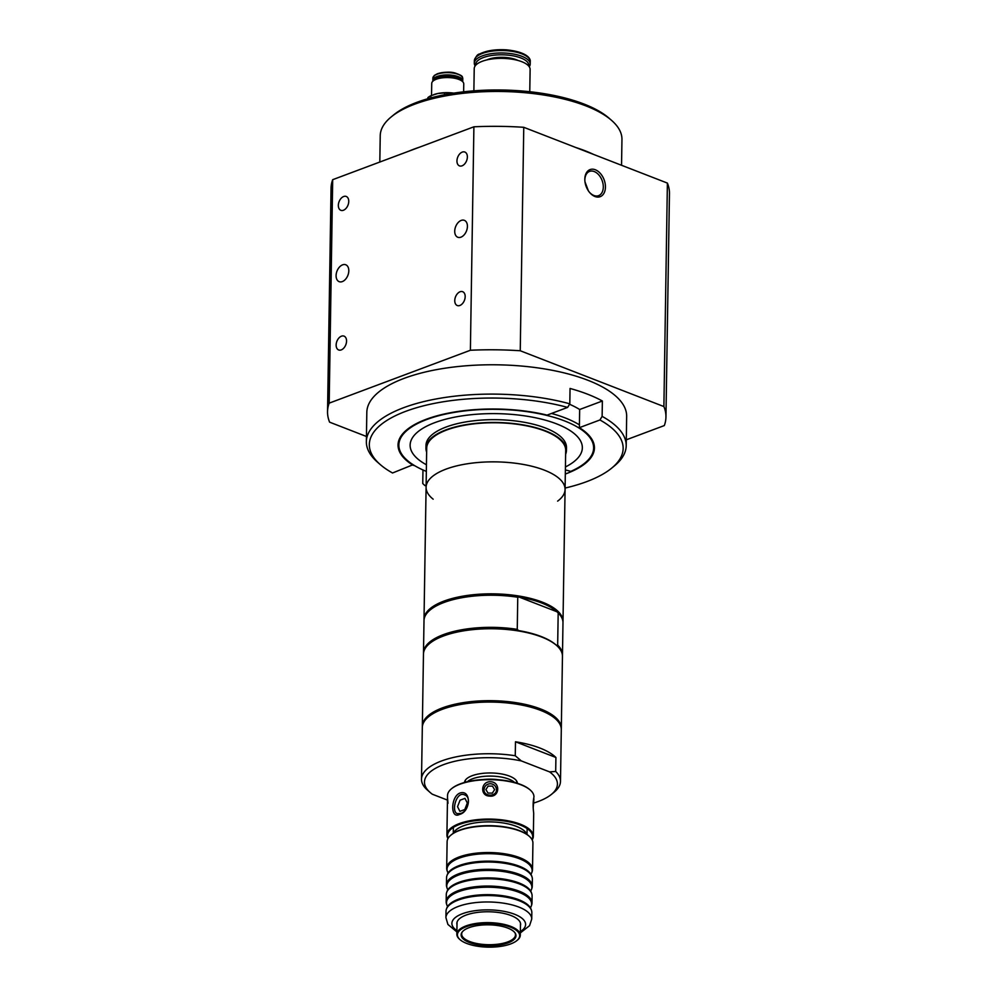 <?xml version="1.0" encoding="UTF-8"?>
<svg xmlns="http://www.w3.org/2000/svg" width="997" height="997" viewBox="0 0 997 997"><rect width="100%" height="100%" fill="white"/><g stroke="black" fill="none" stroke-linecap="round" stroke-linejoin="round"><path stroke-width="1.5" d="M422.354 726.801A69.503 26.495 0.9 0 1 422.342 726.103A69.503 26.495 0.9 0 1 465.15 702.362A69.503 26.495 0.9 0 1 540.548 708.942A69.503 26.495 0.9 0 1 561.323 728.284L562.458 656.362A69.503 26.495 -179.1 0 0 556.438 645.333L555.765 644.735A68.743 26.209 -179.1 0 0 518.602 630.59L517.256 629.356L517.755 597.24L519.125 597.066L556.837 611.709L558.183 612.943L557.672 645.059L556.314 645.233M556.837 611.709A68.743 26.209 -179.1 0 0 519.125 597.066A68.743 26.209 -179.1 0 0 431.053 609.254L430.355 609.828A69.503 26.495 -179.1 0 0 423.999 620.657L423.488 652.773A69.503 26.495 0.9 0 1 517.256 629.356M423.501 653.471A69.503 26.495 0.9 0 1 423.488 652.773M518.602 630.59A68.743 26.209 -179.1 0 0 430.517 642.778L429.819 643.339A69.503 26.495 -179.1 0 0 423.463 654.169L422.342 726.103M557.672 645.059A69.503 26.495 0.9 0 1 562.47 654.967A69.503 26.495 0.9 0 1 562.445 655.665M517.755 597.24A69.503 26.495 -179.1 0 0 430.355 609.828M562.47 654.967L562.981 622.838A69.503 26.495 -179.1 0 0 558.183 612.943M424.024 619.96A69.503 26.495 0.9 0 1 424.012 619.262A69.503 26.495 0.9 0 1 466.833 595.521A69.503 26.495 0.9 0 1 542.231 602.101A69.503 26.495 0.9 0 1 557.535 610.912A69.503 26.495 0.9 0 1 563.006 621.443A69.503 26.495 0.9 0 1 562.969 622.14M556.438 645.333A69.503 26.495 -179.1 0 0 541.683 637.021A69.503 26.495 -179.1 0 0 518.876 631.026A69.503 26.495 -179.1 0 0 429.819 643.339M561.323 728.284A69.503 26.495 0.9 0 1 561.286 728.981M433.172 499.185A69.503 26.495 0.9 0 1 426.093 487.284A69.503 26.495 0.9 0 1 468.902 463.543A69.503 26.495 0.9 0 1 544.3 470.123A69.503 26.495 0.9 0 1 565.075 489.465A69.503 26.495 0.9 0 1 557.622 501.142M521.306 760.91L515.262 755.751L515.486 741.78A69.503 26.495 0.9 0 1 555.915 757.483L555.69 771.454L549.559 771.877L521.306 760.91A66.475 25.349 0.9 0 0 445.26 764.026A66.475 25.349 0.9 0 0 430.23 792.553A66.475 25.349 0.9 0 0 432.337 794.223L447.69 800.192M515.262 755.751A69.503 26.495 -179.1 0 0 421.507 779.168A69.503 26.495 -179.1 0 0 426.305 789.076L430.23 792.553M515.486 741.78L555.915 757.483M549.559 771.877A66.475 25.349 0.9 0 1 551.341 794.459L554.133 792.191A69.503 26.495 -179.1 0 0 560.488 781.349A69.503 26.495 -179.1 0 0 555.69 771.454M421.507 779.168L422.317 727.498A69.503 26.495 0.9 0 1 492.219 702.087A69.503 26.495 0.9 0 1 561.299 729.679L560.488 781.349M551.341 794.459A66.475 25.349 0.9 0 1 533.557 803.084M464.527 782.471A26.445 10.082 0.9 0 1 491.11 772.974A26.445 10.082 0.9 0 1 517.393 783.306M490.337 783.717C493.926 784.041 495.983 785.985 496.494 789.524C496.78 796.877 484.019 797.102 484.006 789.811C484.43 786.047 486.536 784.016 490.337 783.717M490.35 781.748C480.866 781.436 479.856 795.893 489.377 796.055C499.721 797.75 500.843 781.76 490.35 781.748M459.804 793.114C450.619 796.79 450.245 819.472 459.467 814.449C471.07 811.67 471.407 788.988 459.804 793.114M447.503 797.538L447.541 795.506A43.207 16.475 0.9 0 1 451.491 788.764A43.207 16.475 0.9 0 1 459.929 784.215A43.207 16.475 0.9 0 1 530.217 790.01A43.207 16.475 0.9 0 1 533.956 796.865L533.731 798.111C532.959 802.249 532.946 807.283 533.694 813.228L533.333 836.246A43.207 16.475 -179.1 0 0 506.613 820.556A43.207 16.475 -179.1 0 0 459.318 823.597A43.207 16.475 -179.1 0 0 446.918 834.888A43.207 16.475 -179.1 0 0 447.952 838.589M532.186 839.91A43.207 16.475 -179.1 0 0 533.333 836.246M447.279 812.131L447.503 797.575L447.989 803.333M533.221 807.47L533.918 798.933M460.552 813.477L457.287 813.639C450.881 811.708 456.526 790.696 464.552 794.908C472.042 797.014 467.605 811.957 460.552 813.477M448.114 838.29A42.609 16.251 0.9 0 1 459.742 824.332A42.609 16.251 0.9 0 1 509.741 821.964A42.609 16.251 0.9 0 1 532.024 839.611M529.93 789.774A42.609 16.251 -179.1 0 0 529.669 789.537A42.609 16.251 -179.1 0 0 460.377 783.829A42.609 16.251 -179.1 0 0 452.052 788.315A42.609 16.251 -179.1 0 0 451.778 788.54M466.372 926.662A31.119 11.864 0.9 0 1 506.239 925.752A31.119 11.864 0.9 0 1 516.832 940.62A31.119 11.864 0.9 0 1 488.38 947.15A31.119 11.864 0.9 0 1 460.128 939.735A31.119 11.864 0.9 0 1 466.372 926.662M517.107 940.395A31.73 12.101 -179.1 0 0 517.393 940.171A31.73 12.101 -179.1 0 0 520.297 935.223A31.73 12.101 -179.1 0 0 500.668 923.708A31.73 12.101 -179.1 0 0 465.948 925.939A31.73 12.101 -179.1 0 0 456.85 934.226A31.73 12.101 -179.1 0 0 459.592 939.261A31.73 12.101 -179.1 0 0 459.866 939.498M469.001 927.684A27.43 10.456 0.9 0 1 495.908 925.303A27.43 10.456 0.9 0 1 515.237 933.217A27.43 10.456 0.9 0 1 488.393 945.742A27.43 10.456 0.9 0 1 461.96 932.369A27.43 10.456 0.9 0 1 469.001 927.684M514.975 932.806A26.907 10.257 0.9 0 1 515.437 934.276A26.907 10.257 0.9 0 1 488.418 944.707A26.907 10.257 0.9 0 1 461.723 933.429A26.907 10.257 0.9 0 1 462.247 931.983M453.299 833.318A37.325 14.232 0.9 0 1 463.505 825.79A37.325 14.232 0.9 0 1 501.603 822.737A37.325 14.232 0.9 0 1 527.002 834.477M448.102 872.998A42.572 16.226 0.9 0 1 447.341 871.341A42.572 16.226 0.9 0 1 459.231 858.143A42.572 16.226 0.9 0 1 508.32 855.6A42.572 16.226 0.9 0 1 531.762 872.674A42.572 16.226 0.9 0 1 530.952 874.307M531.762 872.674L532.124 871.677A42.908 16.363 -179.1 0 0 532.51 869.583A42.908 16.363 -179.1 0 0 505.978 854.005A42.908 16.363 -179.1 0 0 459.006 857.021A42.908 16.363 -179.1 0 0 446.693 868.237A42.908 16.363 -179.1 0 0 447.017 870.344L447.341 871.341M446.693 868.237L447.117 841.692A42.908 16.363 0.9 0 1 451.043 835.012A42.908 16.363 0.9 0 1 459.43 830.489A42.908 16.363 0.9 0 1 529.208 836.234A42.908 16.363 0.9 0 1 532.921 843.051L532.51 869.583M446.432 884.987L446.556 877.734A42.908 16.363 0.9 0 1 446.943 875.628A42.908 16.363 0.9 0 1 458.857 866.518A42.908 16.363 0.9 0 1 503.236 863.09A42.908 16.363 0.9 0 1 532.037 876.974A42.908 16.363 0.9 0 1 532.361 879.08L532.248 886.333A42.908 16.363 -179.1 0 0 505.716 870.755A42.908 16.363 -179.1 0 0 458.745 873.783A42.908 16.363 -179.1 0 0 446.432 884.987A42.908 16.363 -179.1 0 0 446.756 887.093L447.08 888.103A42.572 16.226 0.9 0 1 458.969 874.892A42.572 16.226 0.9 0 1 508.059 872.363A42.572 16.226 0.9 0 1 531.501 889.436A42.572 16.226 0.9 0 1 530.691 891.069M532.037 876.974L531.713 875.964A42.572 16.226 -179.1 0 0 530.628 873.796A42.572 16.226 -179.1 0 0 500.394 861.844A42.572 16.226 -179.1 0 0 459.118 865.595A42.572 16.226 -179.1 0 0 448.451 872.512A42.572 16.226 -179.1 0 0 447.292 874.643L446.943 875.628M531.501 889.436L531.862 888.439A42.908 16.363 -179.1 0 0 532.248 886.333M447.84 889.76A42.572 16.226 0.9 0 1 447.08 888.103M446.17 901.749L446.282 894.483A42.908 16.363 0.9 0 1 446.681 892.39A42.908 16.363 0.9 0 1 458.595 883.28A42.908 16.363 0.9 0 1 502.974 879.853A42.908 16.363 0.9 0 1 531.775 893.736A42.908 16.363 0.9 0 1 532.099 895.842L531.987 903.095A42.908 16.363 -179.1 0 0 505.442 887.517A42.908 16.363 -179.1 0 0 458.483 890.545A42.908 16.363 -179.1 0 0 446.17 901.749A42.908 16.363 -179.1 0 0 446.494 903.855L446.818 904.865A42.572 16.226 0.9 0 1 458.707 891.654A42.572 16.226 0.9 0 1 507.797 889.125A42.572 16.226 0.9 0 1 531.239 906.186A42.572 16.226 0.9 0 1 530.429 907.818M531.775 893.736L531.451 892.726A42.572 16.226 -179.1 0 0 530.367 890.558A42.572 16.226 -179.1 0 0 500.133 878.606A42.572 16.226 -179.1 0 0 458.857 882.357A42.572 16.226 -179.1 0 0 448.189 889.274A42.572 16.226 -179.1 0 0 447.03 891.393L446.681 892.39M531.239 906.186L531.6 905.189A42.908 16.363 -179.1 0 0 531.987 903.095M447.578 906.522A42.572 16.226 0.9 0 1 446.818 904.865M458.333 900.042A42.908 16.363 0.9 0 1 502.712 896.615A42.908 16.363 0.9 0 1 531.513 910.485A42.908 16.363 0.9 0 1 531.837 912.591L531.737 919.022A42.908 16.363 -179.1 0 0 505.192 903.444A42.908 16.363 -179.1 0 0 458.234 906.46A42.908 16.363 -179.1 0 0 445.921 917.676L446.02 911.246A42.908 16.363 0.9 0 1 446.407 909.152A42.908 16.363 0.9 0 1 458.333 900.042M531.513 910.485L531.189 909.476A42.572 16.226 -179.1 0 0 530.105 907.32A42.572 16.226 -179.1 0 0 499.871 895.356A42.572 16.226 -179.1 0 0 458.595 899.12A42.572 16.226 -179.1 0 0 447.915 906.024A42.572 16.226 -179.1 0 0 446.768 908.155L446.407 909.152M528.933 835.997A42.31 16.126 -179.1 0 0 528.672 835.76A42.31 16.126 -179.1 0 0 459.866 830.102A42.31 16.126 -179.1 0 0 451.604 834.551A42.31 16.126 -179.1 0 0 451.329 834.776M457 924.618A31.879 12.151 0.9 0 1 456.863 923.434A31.879 12.151 0.9 0 1 466.01 915.109A31.879 12.151 0.9 0 1 500.905 912.853A31.879 12.151 0.9 0 1 520.621 924.431A31.879 12.151 0.9 0 1 520.446 925.615M464.963 798.36L467.319 803.021L464.789 809.527L459.891 811.359L457.536 806.685L460.066 800.192L464.963 798.36M494.612 789.649L492.368 793.126L488.019 793.076L485.888 789.562L488.119 786.097L492.481 786.135L494.612 789.649M427.863 98.728L427.875 97.656A21.149 8.063 0.9 0 1 430.928 95.712L437.758 93.519A19.641 7.49 -179.1 0 0 433.832 94.59A19.641 7.49 -179.1 0 0 433.633 94.653M453.76 93.132A19.641 7.49 -179.1 0 0 437.758 93.519L444.562 92.933A21.149 8.063 0.9 0 1 450.607 93.02L453.535 93.17M430.891 97.88L430.928 95.712M450.594 93.643L450.607 93.02M444.562 92.933L444.537 94.74M440.35 78.165A10.88 4.15 0.9 0 1 453.274 77.791A10.88 4.15 0.9 0 1 455.305 78.402M433.633 80.607A14.207 5.421 0.9 0 1 454.944 76.719A14.207 5.421 0.9 0 1 461.947 81.056M432.96 81.143A14.955 5.708 0.9 0 1 432.835 80.371A14.955 5.708 0.9 0 1 455.342 75.784A14.955 5.708 0.9 0 1 462.745 80.844A14.955 5.708 0.9 0 1 462.596 81.604M431.539 95.45L431.726 83.436A16.014 6.107 0.9 0 1 455.828 78.514A16.014 6.107 0.9 0 1 463.755 83.935L463.63 91.824M486.71 59.945A19.94 7.602 0.9 0 1 505.342 57.452A19.94 7.602 0.9 0 1 517.904 60.431M475.731 65.216A26.558 10.12 0.9 0 1 506.376 54.985A26.558 10.12 0.9 0 1 528.709 66.051M475.17 65.914A27.953 10.655 0.9 0 1 474.31 63.197A27.953 10.655 0.9 0 1 506.613 53.165A27.953 10.655 0.9 0 1 530.205 64.07A27.953 10.655 0.9 0 1 529.245 66.762M473.874 90.839L474.223 68.594A27.953 10.655 0.9 0 1 506.526 58.561A27.953 10.655 0.9 0 1 530.117 69.466L529.768 91.724M565.386 469.899L570.783 471.382A97.394 37.138 0.9 0 0 592.966 452.102L593.813 449.348A98.204 37.45 0.9 0 0 594.386 446.619M426.442 464.776A86.128 32.839 0.9 0 1 410.128 445.123A86.128 32.839 0.9 0 1 496.755 413.643A86.128 32.839 0.9 0 1 582.348 447.827A86.128 32.839 0.9 0 1 565.424 466.957A86.128 32.839 -179.1 0 0 582.348 447.827A86.128 32.839 -179.1 0 0 496.755 413.643A86.128 32.839 -179.1 0 0 410.128 445.123A86.128 32.839 -179.1 0 0 426.442 464.776M426.342 471.394A97.394 37.138 0.9 0 1 399.386 449.061A97.394 37.138 0.9 0 1 496.818 409.343A97.394 37.138 0.9 0 1 592.966 452.102M399.386 449.061L398.626 446.282A98.204 37.45 0.9 0 1 398.127 443.54M551.503 413.456A98.204 37.45 0.9 0 1 579.431 424.872M426.118 485.065L424.859 485.539L422.753 483.545L422.965 469.961M413.094 465.287A98.204 37.45 0.9 0 1 398.04 444.936A98.204 37.45 0.9 0 1 448.264 413.157A98.204 37.45 0.9 0 1 547.066 415.113L567.617 407.412A126.918 48.392 0.9 0 0 414.839 408.247A126.918 48.392 0.9 0 0 380.318 464.614A126.918 48.392 0.9 0 0 392.544 472.989L413.107 464.702M567.617 407.412L569.81 403.822L570.047 388.456A129.934 49.551 0.9 0 1 587.607 394.201A129.934 49.551 0.9 0 1 602.375 401.006L602.126 416.372L599.932 419.974L579.382 427.663L579.668 409.505A98.204 37.45 -179.1 0 0 569.549 404.259M414.777 465.736A129.934 49.551 0.9 0 1 413.094 465.188M579.668 409.505L602.375 401.006M579.382 427.663A98.204 37.45 0.9 0 1 594.436 448.014A98.204 37.45 0.9 0 1 565.324 474.024M599.932 419.974A126.918 48.392 0.9 0 1 611.535 468.254A126.918 48.392 0.9 0 1 565.1 488.056M426.105 485.875A126.918 48.392 0.9 0 1 424.859 485.539M380.318 464.614L377.601 462.259A129.934 49.551 0.9 0 1 366.36 441.646A129.934 49.551 0.9 0 1 436.1 398.962A129.934 49.551 0.9 0 1 569.81 403.822M602.126 416.372A129.934 49.551 0.9 0 1 626.203 445.721A129.934 49.551 0.9 0 1 614.314 465.973L611.535 468.254M366.36 441.646L366.821 412.309A129.934 49.551 0.9 0 1 446.868 367.93A129.934 49.551 0.9 0 1 587.831 380.243A129.934 49.551 0.9 0 1 626.664 416.397L626.203 445.721M516.571 783.044L516.583 781.636A25.61 9.771 -179.1 0 0 516.508 780.813M465.474 780.015A25.61 9.771 -179.1 0 0 465.375 780.838L465.35 782.234M514.626 782.483A25.61 9.771 -179.1 0 0 491.06 776.09A25.61 9.771 -179.1 0 0 467.306 781.748M498.587 779.754A24.8 9.459 -179.1 0 0 483.42 779.517M329.184 403.137L332.686 179.684L473.899 126.806L470.385 350.259L329.184 403.137A169.228 64.531 0.9 0 0 327.539 411.699A169.228 64.531 0.9 0 0 329.608 422.167L366.447 436.474M626.303 439.802L664.314 425.569A169.228 64.531 0.9 0 0 665.946 417.008L669.461 193.555A169.228 64.531 0.9 0 0 667.392 183.087L663.89 406.552L520.247 350.757L523.761 127.304L667.392 183.087M584.853 180.208A12.949 8.587 -110.5 0 1 589.539 171.409A12.949 8.587 -110.5 0 1 602.113 180.519A12.949 8.587 -110.5 0 1 598.611 195.649A12.949 8.587 -110.5 0 1 593.888 195.487A12.949 8.587 -110.5 0 1 589.302 192.097M594.922 196.496A14.457 9.584 69.5 0 0 605.441 186.9A14.457 9.584 69.5 0 0 594.985 169.64A14.457 9.584 69.5 0 0 584.828 179.834A14.457 9.584 69.5 0 0 589.539 192.384A14.457 9.584 69.5 0 0 594.922 196.496M461.2 220.412A9.06 5.845 111.2 0 1 464.353 220.337A9.06 5.845 111.2 0 1 466.509 230.905A9.06 5.845 111.2 0 1 457.785 237.249A9.06 5.845 111.2 0 1 454.968 228.936A9.06 5.845 111.2 0 1 461.2 220.412M342.582 264.841A9.06 5.845 111.2 0 1 345.735 264.766A9.06 5.845 111.2 0 1 347.891 275.334A9.06 5.845 111.2 0 1 339.167 281.665A9.06 5.845 111.2 0 1 336.338 273.352A9.06 5.845 111.2 0 1 342.582 264.841M462.272 152.092A7.428 4.786 111.2 0 1 464.851 152.043A7.428 4.786 111.2 0 1 466.621 160.691A7.428 4.786 111.2 0 1 459.48 165.888A7.428 4.786 111.2 0 1 457.162 159.071A7.428 4.786 111.2 0 1 462.272 152.092M460.078 291.76A7.428 4.786 111.2 0 1 462.658 291.697A7.428 4.786 111.2 0 1 464.428 300.359A7.428 4.786 111.2 0 1 457.287 305.543A7.428 4.786 111.2 0 1 454.968 298.739A7.428 4.786 111.2 0 1 460.078 291.76M343.653 196.521A7.428 4.786 111.2 0 1 346.233 196.459A7.428 4.786 111.2 0 1 348.003 205.12A7.428 4.786 111.2 0 1 340.862 210.317A7.428 4.786 111.2 0 1 338.544 203.5A7.428 4.786 111.2 0 1 343.653 196.521M341.46 336.176A7.428 4.786 111.2 0 1 344.04 336.126A7.428 4.786 111.2 0 1 345.809 344.775A7.428 4.786 111.2 0 1 338.656 349.972A7.428 4.786 111.2 0 1 336.35 343.155A7.428 4.786 111.2 0 1 341.46 336.176M327.539 411.699L331.054 188.246A169.228 64.531 0.9 0 1 332.686 179.684M473.899 126.806A169.228 64.531 0.9 0 1 523.761 127.304M663.89 406.552A169.228 64.531 0.9 0 1 665.946 417.008M470.385 350.259A169.228 64.531 0.9 0 1 520.247 350.757M611.485 120.301L609.017 118.145A118.12 45.039 -179.1 0 0 501.84 90.004A118.12 45.039 -179.1 0 0 393.827 114.767L391.298 116.848A120.874 46.086 0.9 0 1 501.815 91.5A120.874 46.086 0.9 0 1 611.485 120.301A120.874 46.086 0.9 0 1 621.954 139.48L621.542 165.29M379.82 162.037L380.231 135.679A120.874 46.086 0.9 0 1 391.298 116.848M409.418 150.946A120.874 46.086 0.9 0 1 419.276 147.257M575.693 147.481A120.874 46.086 0.9 0 1 593.626 154.448M584.99 181.865L588.367 190.813M438.53 433.707A69.503 26.495 0.9 0 1 516.67 424.211A69.503 26.495 0.9 0 1 565.685 450.357L565.075 489.465A69.503 26.495 0.9 0 0 516.047 463.318A69.503 26.495 0.9 0 0 437.907 472.815A69.503 26.495 0.9 0 0 426.093 487.284L426.704 448.176A69.503 26.495 0.9 0 1 438.53 433.707M426.641 452.09A70.264 26.794 0.9 0 1 425.943 448.164A70.264 26.794 0.9 0 1 437.895 433.533A70.264 26.794 0.9 0 1 516.895 423.949A70.264 26.794 0.9 0 1 566.446 450.37A70.264 26.794 0.9 0 1 565.623 454.283M425.943 448.164L425.993 445.372A70.264 26.794 0.9 0 1 437.945 430.741A70.264 26.794 0.9 0 1 516.932 421.145A70.264 26.794 0.9 0 1 566.483 447.578L566.446 450.37M456.9 930.587A36.864 14.058 0.9 0 1 462.458 913.726A36.864 14.058 0.9 0 1 511.299 913.115A36.864 14.058 0.9 0 1 520.347 931.584M432.835 80.371L432.872 78.127A14.955 5.708 0.9 0 1 455.367 73.529A14.955 5.708 0.9 0 1 462.782 78.589L462.745 80.844M434.605 75.51A14.207 5.421 0.9 0 1 455.006 73.08M474.31 63.197L474.348 60.755A27.953 10.655 0.9 0 1 506.65 50.722A27.953 10.655 0.9 0 1 530.242 61.627L530.205 64.07M563.006 621.443L565.075 489.465M424.012 619.262L426.093 487.284M446.918 834.888L447.279 811.87M520.297 935.223L520.484 923.247M456.85 934.226L457.037 922.25M445.921 917.676L447.927 924.456L456.875 931.921M520.334 932.918L529.557 925.677L531.737 919.022M432.872 78.127L434.356 75.423L437.546 73.678C444.986 71.909 450.856 71.697 455.168 73.043C464.452 76.32 461.798 76.769 462.782 78.589M474.348 60.755C475.868 56.38 477.638 54.125 479.644 53.988C486.474 50.56 495.434 49.189 506.538 49.85C525.743 51.782 530.853 58.025 530.242 61.627M429.782 714.413L429.769 715.821M554.245 716.369L554.22 717.765M453.361 827.41L453.274 833.33M527.126 828.569L527.039 834.489"/></g></svg>
